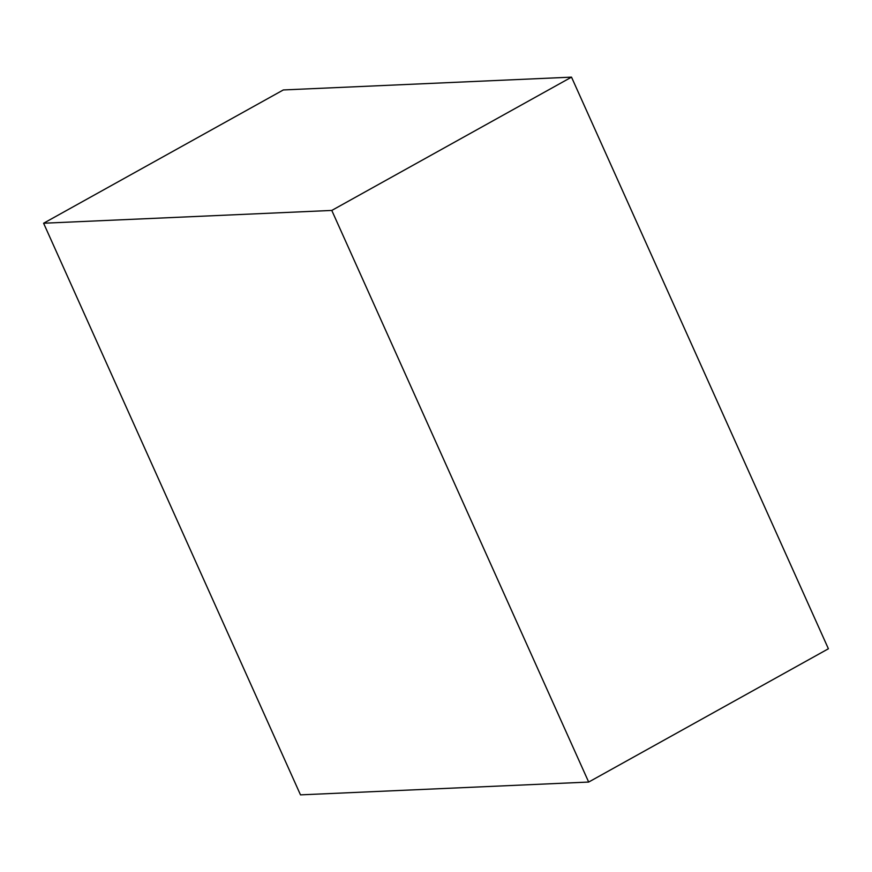 <?xml version="1.0" encoding="UTF-8"?>
<svg xmlns="http://www.w3.org/2000/svg" width="872" height="872" viewBox="0 0 872 872"><rect width="100%" height="100%" fill="white"/><g stroke="black" fill="none" stroke-linecap="round" stroke-linejoin="round"><path stroke-width="1.31" d="M331.785 210.435L588.676 782.053L300.491 794.861L43.6 223.232L331.785 210.435L571.509 77.139L828.4 648.768L588.676 782.053M571.509 77.139L283.324 89.947L43.6 223.232"/></g></svg>
